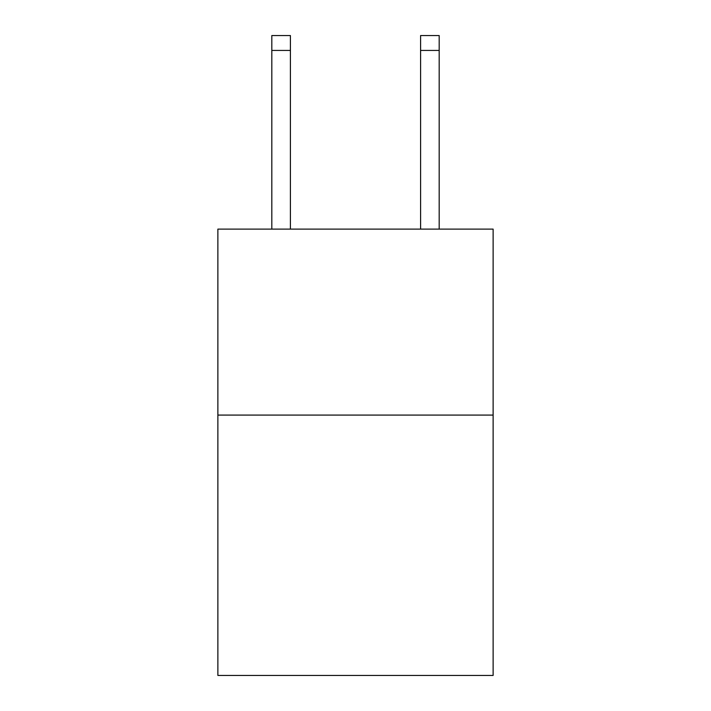 <?xml version="1.0" encoding="UTF-8"?>
<svg xmlns="http://www.w3.org/2000/svg" width="711" height="711" viewBox="0 0 711 711"><rect width="100%" height="100%" fill="white"/><g stroke="black" fill="none" stroke-linecap="round" stroke-linejoin="round"><path stroke-width="1.07" d="M493.123 415.082L493.123 675.45L217.877 675.45L217.877 229.111L493.123 229.111L493.123 415.082L217.877 415.082M420.592 229.111L420.592 35.55L439.185 35.55L439.185 229.111M420.592 35.55L439.185 35.55L420.592 35.55M290.408 229.111L290.408 50.428L271.815 50.428L271.815 35.55L290.408 35.55L290.408 50.428M271.815 229.111L271.815 50.428M420.592 50.428L439.185 50.428"/></g></svg>
